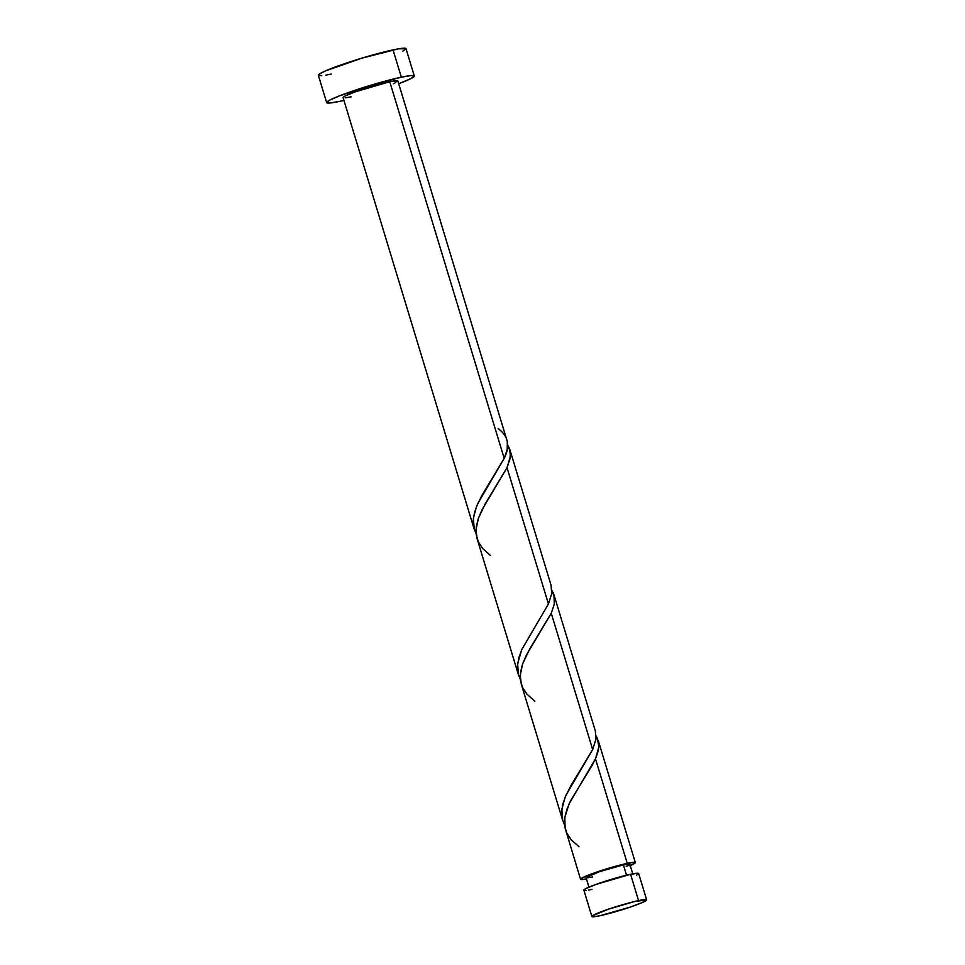 <?xml version="1.0" encoding="UTF-8"?>
<svg xmlns="http://www.w3.org/2000/svg" width="965" height="965" viewBox="0 0 965 965"><rect width="100%" height="100%" fill="white"/><g stroke="black" fill="none" stroke-linecap="round" stroke-linejoin="round"><path stroke-width="1.45" d="M646.647 899.838L638.661 873.53A28.624 2.34 163.1 0 0 630.567 874.29L638.565 900.61A28.624 2.34 -16.9 0 1 646.647 899.838A28.624 2.34 -16.9 0 1 630.109 907.148A28.624 2.34 -16.9 0 1 599.965 915.725L629.843 907.233L642.099 902.625L646.659 899.887L634.391 901.563L608.674 909.102L592.377 915.809L592.413 916.75L593.994 916.738L599.965 915.725A28.624 2.34 -16.9 0 1 591.871 916.485A28.624 2.34 -16.9 0 1 608.42 909.187A28.624 2.34 -16.9 0 1 638.565 900.61L630.567 874.29L595.96 884.435L585.912 888.56L583.873 890.116L585.996 890.418M632.763 873.844L629.856 864.266A22.895 1.882 163.1 0 0 623.39 864.881L626.526 875.207L623.39 864.881L599.482 871.672L586.032 877.547M414.287 75.97L406 48.672A45.801 3.751 163.1 0 0 393.044 49.891L401.344 77.188A45.801 3.751 -16.9 0 1 414.287 75.97A45.801 3.751 -16.9 0 1 398.702 83.762L411.03 78.539L414.299 76.042L410.897 75.572L401.344 77.188L393.044 49.891A45.801 3.751 163.1 0 0 344.819 63.618A45.801 3.751 163.1 0 0 318.354 75.294L326.653 102.592A45.801 3.751 -16.9 0 1 353.106 90.915A45.801 3.751 -16.9 0 1 401.344 77.188L370.295 85.415L339.354 95.909L329.909 100.034L326.628 102.519L330.042 102.99L339.596 101.373A45.801 3.751 -16.9 0 1 326.653 102.592M343.926 100.408A45.801 3.751 -16.9 0 1 339.596 101.373L343.926 100.408M490.546 555.575L482.717 548.578L478.375 541.992L476.228 534.719L476.276 526.818L478.363 518.362L482.15 509.532L507.023 467.663L548.434 603.969L551.642 593.849L551.148 585.49L509.665 448.978L510.376 456.373L507.023 467.663L485.431 503.453L478.435 518.169L476.01 529.652L477.072 538.627L518.482 674.921L517.602 663.739L521.763 649.626L548.434 603.969L507.023 467.663L510.027 458.761L510.34 452.115L507.65 444.756M507.53 444.563L509.665 448.978M507.325 441.584L397.857 80.964A28.624 2.34 163.1 0 0 389.764 81.723L504.2 458.387L507.204 449.497L507.325 441.584M597.239 737.911L598.891 746.85L595.477 758.816L627.25 863.373A28.624 2.34 -16.9 0 1 635.332 862.601A28.624 2.34 -16.9 0 1 630.845 865.364L629.083 865.81M595.67 735.258L596.635 736.765M534.779 701.145L526.938 694.161L522.608 687.575L520.449 680.301L520.509 672.388L522.596 663.944L526.383 655.114L551.256 613.245L592.667 749.552L595.875 739.431L595.369 731.06L553.958 594.778L554.308 604.102L551.256 613.245L529.664 649.035L522.668 663.739L520.244 675.235L521.305 684.209L562.716 820.491L561.835 809.309L564.971 797.621L571.075 785.329L592.667 749.552L551.256 613.245L554.26 604.343L554.573 597.685L551.884 590.339M553.005 592.329L553.958 594.778M551.437 589.675L552.402 591.183M565.116 828.235L580.556 879.248A28.624 2.34 -16.9 0 1 597.106 871.95A28.624 2.34 -16.9 0 1 627.25 863.373L595.477 758.816L569.085 803.881L564.802 817.476L565.116 828.235M630.242 865.509L635.284 862.843L632.654 862.421L607.841 868.512L582.595 877.643L580.556 879.199L581.099 879.513L586.443 878.934A28.624 2.34 -16.9 0 1 580.556 879.248M565.128 825.992L562.559 819.961M520.907 680.409L518.326 674.378M343.624 97.863L343.07 97.549L345.12 96.005L355.156 91.868L389.764 81.723A28.624 2.34 163.1 0 0 359.619 90.3A28.624 2.34 163.1 0 0 343.082 97.598L474.249 529.339L473.381 518.157L476.517 506.468L481.909 495.407L504.2 458.387L389.764 81.723L397.869 81.012M476.674 534.839L474.092 528.808M626.225 866.498L629.457 864.809M629.868 864.314L623.39 864.881A22.895 1.882 163.1 0 0 599.277 871.745A22.895 1.882 163.1 0 0 586.044 877.583L588.952 887.161M587.733 877.776L592.51 876.98M351.176 96.838L345.193 97.851M395.819 82.568L393.31 83.75M402.743 51.241L406.012 48.745L398.521 48.829L361.996 58.117L325.627 70.843L319.15 74.209L318.341 75.222L321.743 75.692M325.82 75.137L331.297 74.076M588.553 890.068L591.967 889.404M636.623 875.134L638.661 873.578L638.118 873.265L630.567 874.29A28.624 2.34 163.1 0 0 600.423 882.866A28.624 2.34 163.1 0 0 583.873 890.164L591.871 916.485M498.157 428.629C508.326 436.011 510.34 445.927 504.2 458.387L477.627 503.839L474.478 512.536L473.176 520.786L473.996 528.446L476.119 533.85M548.434 603.969L521.86 649.421L518.7 658.118L517.409 666.369L518.229 674.028L520.352 679.432M592.667 749.552L566.093 795.003L562.933 803.7L561.63 811.951L562.462 819.611L564.585 825.003M579 846.727L571.171 839.731L566.829 833.157L564.682 825.883L564.73 817.97L566.829 809.526L570.617 800.685L592.196 765.245L596.165 757.272L598.481 749.926L598.807 743.267L596.117 735.921M635.332 862.601L598.191 740.348"/></g></svg>
